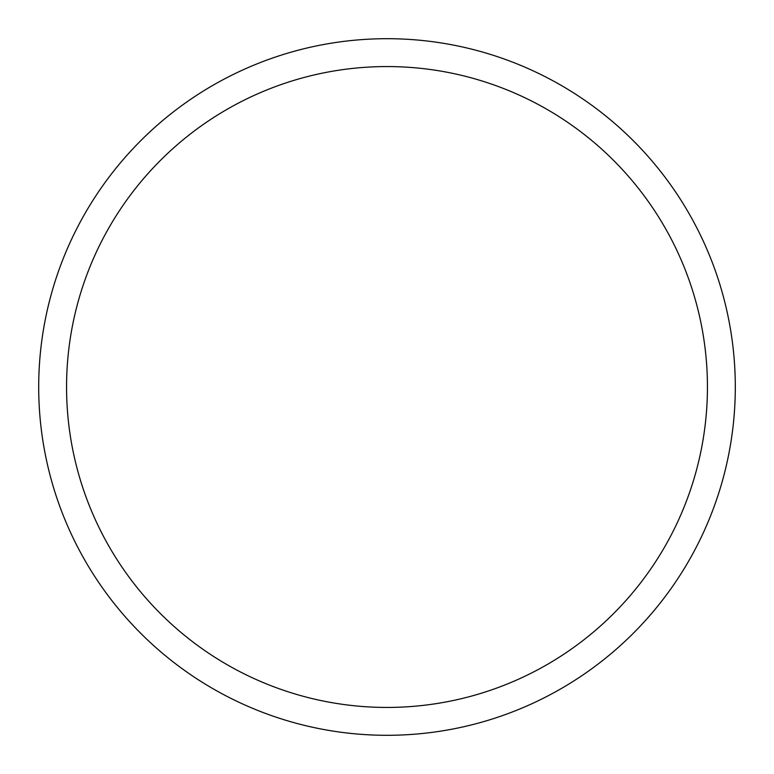 <?xml version="1.0" encoding="UTF-8"?>
<svg xmlns="http://www.w3.org/2000/svg" width="774" height="774" viewBox="0 0 774 774"><rect width="100%" height="100%" fill="white"/><g stroke="black" fill="none" stroke-linecap="round" stroke-linejoin="round"><path stroke-width="1.16" d="M735.3 387A348.3 348.3 0 0 0 387 38.7A348.3 348.3 0 0 0 38.7 387A348.3 348.3 0 0 0 387 735.3A348.3 348.3 0 0 0 735.3 387M707.436 387A320.436 320.436 0 0 0 387 66.564A320.436 320.436 0 0 0 66.564 387A320.436 320.436 0 0 0 387 707.436A320.436 320.436 0 0 0 707.436 387"/></g></svg>
